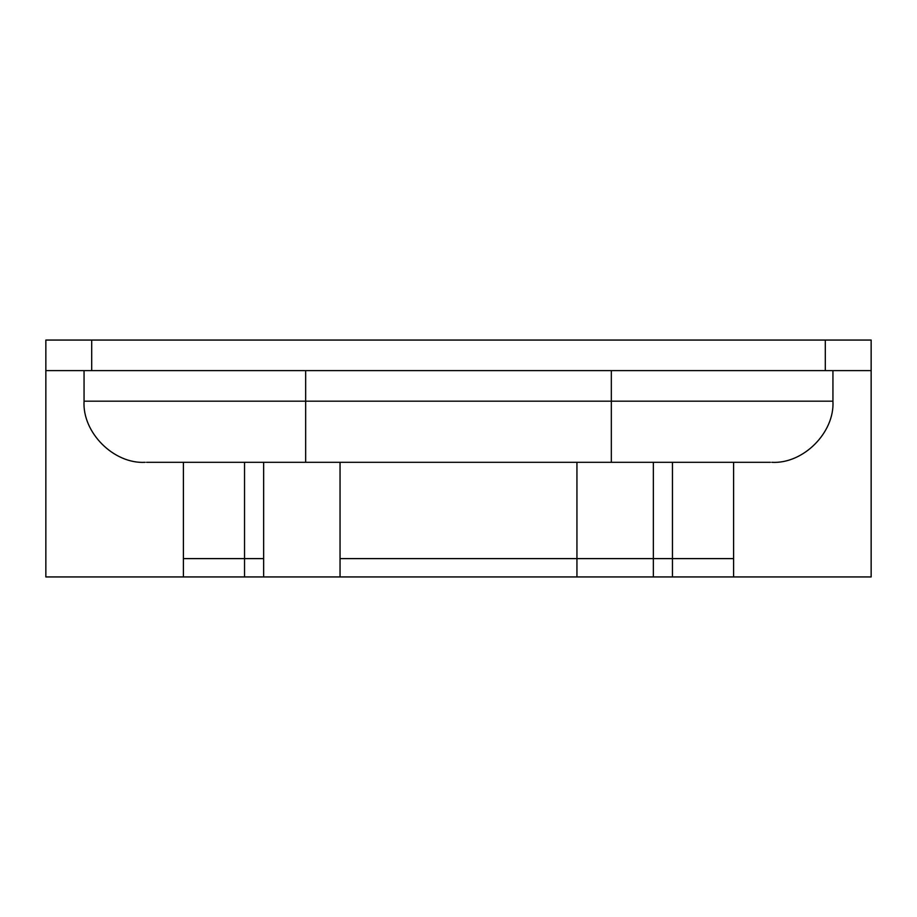 <?xml version="1.0" encoding="UTF-8"?>
<svg xmlns="http://www.w3.org/2000/svg" width="917" height="917" viewBox="0 0 917 917"><rect width="100%" height="100%" fill="white"/><g stroke="black" fill="none" stroke-linecap="round" stroke-linejoin="round"><path stroke-width="1.38" d="M584.358 576.942L580.759 576.942M580.759 558.602L608.269 558.602M577.16 576.942L626.609 576.942M339.829 576.942L336.23 576.942M332.63 576.942L733.6 576.942L733.6 558.602L672.459 558.602L733.6 558.602L733.6 462.317M248.129 576.942L340.047 576.942L340.047 558.602L653.362 558.602L653.362 576.942M240.93 576.942L263.637 576.942L263.637 558.602L183.4 558.602L263.637 558.602L263.637 462.317L146.594 462.317L305.659 462.317L305.659 401.188L832.934 401.188C834.779 432.572 803.189 464.162 771.805 462.317M676.058 576.942L672.459 576.942L672.459 558.602L653.362 558.602L672.459 558.602L672.459 462.317M668.86 576.942L718.309 576.942M668.688 576.942L720.602 576.942M183.4 462.317L183.4 576.942L244.53 576.942L244.53 462.317M305.659 462.317L770.395 462.317L653.362 462.317L653.362 558.602L340.047 558.602L340.047 462.317M183.4 576.942L45.85 576.942L45.85 340.058L871.15 340.058L871.15 576.942L733.6 576.942M45.85 370.617L871.15 370.617M576.942 462.317L576.942 576.942M145.195 462.317C113.811 464.162 82.209 432.572 84.055 401.188L305.659 401.188L305.659 370.617M611.33 462.317L611.33 370.617M825.3 370.617L825.3 340.058M91.7 370.617L91.7 340.058M84.055 401.188L84.055 370.617M832.934 401.188L832.934 370.617"/></g></svg>
